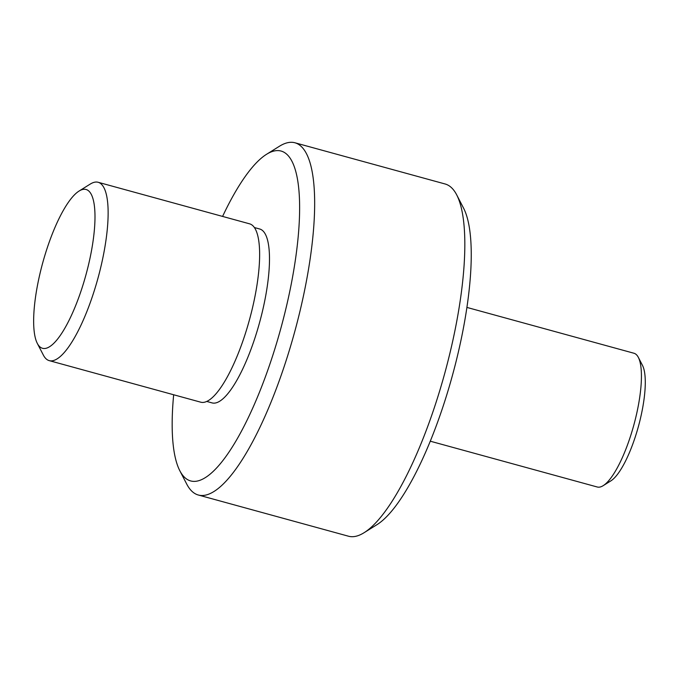 <?xml version="1.0" encoding="UTF-8"?>
<svg xmlns="http://www.w3.org/2000/svg" width="679" height="679" viewBox="0 0 679 679"><rect width="100%" height="100%" fill="white"/><g stroke="black" fill="none" stroke-linecap="round" stroke-linejoin="round"><path stroke-width="1.02" d="M79.095 191.037L90.29 184.043A92.471 25.182 105.3 0 1 90.57 183.882A92.471 25.182 105.3 0 1 98.166 182.286A92.471 25.182 105.3 0 1 101.137 265.71A92.471 25.182 105.3 0 1 56.841 359.038A92.471 25.182 105.3 0 1 49.236 360.634A92.471 25.182 105.3 0 1 43.363 355.1L37.303 343.379A82.354 22.424 -74.7 0 0 49.295 346.884A82.354 22.424 -74.7 0 0 91.096 252.809A82.354 22.424 -74.7 0 0 79.341 190.884A82.354 22.424 -74.7 0 0 79.095 191.037A82.354 22.424 -74.7 0 0 42.692 262.951A82.354 22.424 -74.7 0 0 37.303 343.379M49.236 360.634L200.738 402.189A92.471 25.182 -74.7 0 0 208.334 400.602A92.471 25.182 -74.7 0 0 252.639 307.273A92.471 25.182 -74.7 0 0 249.66 223.849L98.166 182.286M254.447 227.558L259.777 229.018A90.154 24.554 105.3 0 1 262.671 310.354A90.154 24.554 105.3 0 1 219.478 401.357A90.154 24.554 105.3 0 1 212.069 402.902L206.739 401.442M430.248 441.189L597.248 486.996A69.351 18.885 -74.7 0 0 602.952 485.808A69.351 18.885 -74.7 0 0 603.156 485.68A69.351 18.885 -74.7 0 0 633.813 425.113A69.351 18.885 -74.7 0 0 638.353 357.392A69.351 18.885 -74.7 0 0 633.948 353.241L466.948 307.426M638.353 357.392L642.512 365.429A62.417 17 105.3 0 1 638.43 426.378A62.417 17 105.3 0 1 610.837 480.885L603.156 485.68M456.721 194.907L463.647 208.3A171.066 46.588 105.3 0 1 452.452 375.36A171.066 46.588 105.3 0 1 376.837 524.748L364.037 532.735A182.626 49.737 -74.7 0 0 444.762 373.255A182.626 49.737 -74.7 0 0 456.721 194.907A182.626 49.737 -74.7 0 0 445.118 183.984L294.966 142.785A182.626 49.737 105.3 0 1 300.839 307.553A182.626 49.737 105.3 0 1 213.342 491.876A182.626 49.737 105.3 0 1 198.336 495.016A182.626 49.737 105.3 0 1 186.733 484.093L179.799 470.7A171.066 46.588 -74.7 0 0 204.718 477.991A171.066 46.588 -74.7 0 0 291.537 282.574A171.066 46.588 -74.7 0 0 267.127 153.938A171.066 46.588 -74.7 0 0 266.618 154.252A171.066 46.588 -74.7 0 0 222.585 216.423M198.336 495.016L348.488 536.215A182.626 49.737 -74.7 0 0 363.494 533.066A182.626 49.737 -74.7 0 0 364.037 532.735M266.618 154.252L279.417 146.265A182.626 49.737 105.3 0 1 279.96 145.934A182.626 49.737 105.3 0 1 294.966 142.785M173.663 394.762A171.066 46.588 -74.7 0 0 179.799 470.7"/></g></svg>
